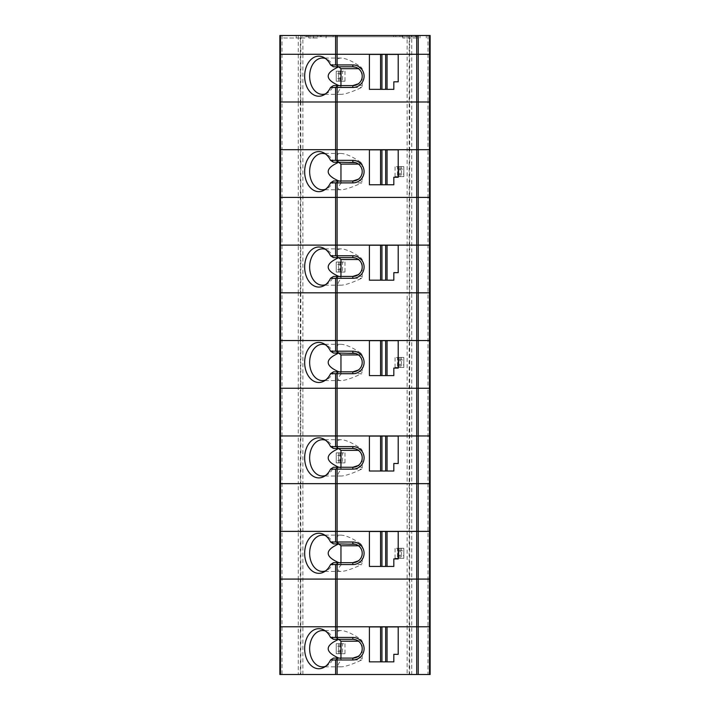 <?xml version="1.0" encoding="UTF-8"?>
<svg xmlns="http://www.w3.org/2000/svg" width="710" height="710" viewBox="0 0 710 710"><rect width="100%" height="100%" fill="white"/><g stroke="black" fill="none" stroke-linecap="round" stroke-linejoin="round"><path stroke-width="0.53" stroke-dasharray="3.55 2.66" d="M409.182 35.5L407.123 35.5L407.123 54.279L409.182 54.279L302.877 54.279L407.123 54.279L407.123 101.992L302.877 101.992L409.67 101.992L407.123 101.992L407.123 197.407L300.33 197.407L411.729 197.407L407.123 197.407L407.123 245.119L409.182 245.119L300.818 245.119L407.123 245.119L407.123 292.831L302.877 292.831L409.67 292.831L407.123 292.831L407.123 388.246L300.33 388.246L411.729 388.246L407.123 388.246L407.123 435.958L409.182 435.958L300.818 435.958L407.123 435.958L407.123 483.661L302.877 483.661L409.67 483.661L407.123 483.661L407.123 579.085L300.33 579.085L411.729 579.085L407.123 579.085L407.123 626.788L409.182 626.788L300.818 626.788L407.123 626.788L407.123 674.5L409.67 674.5L409.67 626.788L428.006 626.788L409.182 626.788L409.67 626.788L409.67 531.373L411.729 531.373L411.729 483.661L409.67 483.661L409.67 435.958L428.006 435.958L409.182 435.958L409.67 435.958L409.67 340.534L411.729 340.534L411.729 292.831L409.67 292.831L409.67 245.119L428.006 245.119L409.182 245.119L409.67 245.119L409.67 149.703L411.729 149.703L411.729 101.992L409.67 101.992L409.67 54.279L430.136 54.279L409.182 54.279L409.67 54.279L409.67 35.5L409.182 35.5L409.182 149.703L300.818 149.703L300.818 101.992L302.877 101.992L302.877 54.279L300.818 54.279L302.877 54.279L302.877 35.5L407.123 35.5M428.006 35.5L428.006 101.992L430.136 101.992L428.006 101.992L428.006 149.703L409.182 149.703L409.67 149.703L409.67 101.992L428.006 101.992L411.729 101.992L411.729 35.5L430.136 35.5L430.136 245.119L428.006 245.119L430.136 245.119L430.136 435.958L428.006 435.958L430.136 435.958L430.136 626.788L428.006 626.788L430.136 626.788L430.136 674.5L409.67 674.5M281.994 674.5L279.864 674.5L279.864 531.373L298.271 531.373L298.271 483.661L300.33 483.661L300.33 435.958L300.818 435.958L300.33 435.958L300.33 340.534L279.864 340.534L298.271 340.534L298.271 292.831L300.33 292.831L300.33 245.119L300.818 245.119L300.33 245.119L300.33 149.703L279.864 149.703L279.864 531.373L300.33 531.373L300.33 483.661L300.818 483.661L298.271 483.661L298.271 435.958L300.33 435.958L298.271 435.958L298.271 388.246L300.33 388.246L298.271 388.246L298.271 340.534L300.33 340.534L300.33 292.831L300.818 292.831L298.271 292.831L298.271 245.119L300.33 245.119L298.271 245.119L298.271 197.407L300.33 197.407L298.271 197.407L298.271 149.703L300.33 149.703L300.33 101.992L300.818 101.992L298.271 101.992L298.271 35.5L279.864 35.5L279.864 54.279L300.818 54.279L279.864 54.279L279.864 101.992L281.994 101.992L279.864 101.992L279.864 149.703L281.994 149.703L281.994 197.407L279.864 197.407L298.271 197.407L281.994 197.407L281.994 245.119L298.271 245.119L279.864 245.119L281.994 245.119L281.994 292.831L279.864 292.831L298.271 292.831L281.994 292.831L281.994 388.246L279.864 388.246L298.271 388.246L281.994 388.246L281.994 435.958L298.271 435.958L279.864 435.958L281.994 435.958L281.994 483.661L279.864 483.661L298.271 483.661L281.994 483.661L281.994 579.085L279.864 579.085L298.271 579.085L281.994 579.085L281.994 626.788L298.271 626.788L279.864 626.788L281.994 626.788L281.994 674.5L298.271 674.5L298.271 626.788L300.818 626.788L298.271 626.788L298.271 579.085L300.33 579.085L298.271 579.085L298.271 531.373L300.818 531.373L300.818 483.661L302.877 483.661L302.877 340.534L430.136 340.534L411.729 340.534L411.729 388.246L428.006 388.246L411.729 388.246L411.729 483.661L409.67 483.661L409.67 531.373L430.136 531.373L411.729 531.373L411.729 579.085L428.006 579.085L411.729 579.085L411.729 674.5M298.271 35.5L302.877 35.5M411.729 35.5L409.67 35.5M306.782 35.5L296.15 35.5L313.678 35.5L304.909 35.5L304.909 36.751L304.909 35.5L417.613 35.5L417.613 36.751L417.613 35.5L408.845 35.5L426.373 35.5L320.565 35.5L320.565 36.751L417.613 36.751L308.042 36.751L308.042 35.5L308.042 36.751L310.172 36.751L310.172 35.5L308.042 35.5L310.172 35.5L310.172 36.751L333.088 36.751L304.909 36.751L306.782 36.751L306.782 35.5L320.565 35.5L320.565 36.751L306.782 36.751M304.909 38.003L296.283 38.003L304.909 38.003M317.432 35.5L326.201 35.5L317.432 35.5L317.432 36.751L317.432 35.5M317.432 38.003L308.806 38.003L317.432 38.003M411.347 38.003L402.721 38.003L411.347 38.003M417.613 38.003L408.987 38.003L417.613 38.003M283.627 35.5L301.155 35.5L283.627 35.5L283.76 38.003L301.013 38.003L283.76 38.003M302.877 674.5L302.877 483.661L300.818 483.661L300.818 340.534L300.33 340.534L302.877 340.534L300.818 340.534L300.818 292.831L302.877 292.831L302.877 149.703L409.182 149.703L409.182 531.373L409.67 531.373L300.33 531.373L300.33 674.5L407.123 674.5M340.96 562.675L340.96 563.483A18.158 12.842 -90 0 0 341.519 564.557L361.656 564.557A18.158 12.842 -90 0 0 362.215 563.483L362.215 553.285C362.127 550.126 360.831 547.579 358.31 545.662L360.76 543.94L362.215 545.777L358.461 545.777M360.76 543.94C352.542 538.286 345.939 535.358 340.96 535.127C336.442 535.349 335.697 538.278 338.723 543.895M403.839 555.788L403.839 550.783L398.825 550.783L398.825 548.28L397.485 548.28L398.825 548.28L398.825 558.3L398.825 548.28L403.839 548.28L398.825 548.28L398.825 558.3L398.825 555.788L403.839 555.788L403.839 558.3L403.839 550.783M398.825 555.788L398.825 550.783M397.485 558.3L395.071 558.3L397.485 558.3L397.485 548.28L395.071 548.28L397.485 548.28L397.485 558.3M401.425 558.3L403.839 558.3L401.425 558.3L401.425 548.28L401.425 558.3M403.839 558.3L403.839 548.28L403.839 558.3L398.825 558.3L403.839 558.3M352.826 543.895L333.46 543.895A18.158 12.842 -90 0 0 327.15 536.378A18.158 12.842 -90 0 0 325.57 535.659M362.215 563.483L358.31 560.909C360.831 558.992 362.127 556.454 362.215 553.285L362.215 545.777M398.203 558.921L398.203 531.497L369.404 531.497L369.404 566.438L393.819 566.438L393.819 558.921L398.203 558.921M356.917 544.836L355.515 544.286M338.856 562.675L340.96 563.483M341.519 564.557C337.268 569.012 337.081 571.31 340.96 571.443C345.264 571.31 352.16 569.012 361.656 564.557M352.826 562.675L333.46 562.675A18.158 12.842 -90 0 1 327.15 570.201L323.982 571.949M325.57 570.911A18.158 12.842 -90 0 0 327.15 570.201M300.818 35.5L300.818 101.992L302.877 101.992L302.877 149.703L300.33 149.703L300.818 149.703L300.818 292.831L302.877 292.831L302.877 340.534L409.67 340.534L409.67 292.831L411.729 292.831L411.729 149.703L430.136 149.703L428.006 149.703L428.006 197.407L430.136 197.407L411.729 197.407L428.006 197.407L428.006 292.831L430.136 292.831L411.729 292.831L428.006 292.831L428.006 388.246L430.136 388.246L428.006 388.246L428.006 483.661L430.136 483.661L411.729 483.661L428.006 483.661L428.006 579.085L430.136 579.085L428.006 579.085L428.006 674.5M341.226 646.198L336.22 646.198L336.22 653.715L336.22 643.695L336.22 653.715L339.975 653.715L336.22 653.715L336.22 643.695L341.226 643.695L341.226 653.715L341.226 643.695L342.566 643.695L341.226 643.695L341.226 653.715L342.566 653.715L341.226 653.715L341.226 643.695L336.22 643.695L336.22 646.198M341.226 651.212L336.22 651.212M352.826 639.311L333.46 639.311A18.158 12.842 -90 0 0 327.15 631.793A18.158 12.842 -90 0 0 325.57 631.083M325.57 666.326A18.158 12.842 -90 0 0 327.15 665.616A18.158 12.842 -90 0 0 333.46 658.099L352.826 658.099M338.856 658.099L340.96 658.898A18.158 12.842 -90 0 0 341.519 659.972C337.268 664.427 337.081 666.726 340.96 666.859C345.264 666.726 352.16 664.427 361.656 659.972A18.158 12.842 -90 0 0 362.215 658.898L358.31 656.324C360.831 654.407 362.127 651.869 362.215 648.7L362.215 641.192L358.461 641.192M340.96 658.099L340.96 658.898M356.917 640.251L355.515 639.71M362.215 658.898L362.215 648.7C362.127 645.541 360.831 643.003 358.31 641.086L360.76 639.355C352.542 633.71 345.939 630.773 340.96 630.551C336.442 630.773 335.697 633.693 338.723 639.311M360.76 639.355L362.215 641.192M341.519 659.972L361.656 659.972M369.404 626.912L369.404 661.853L393.819 661.853L393.819 654.336L398.203 654.336L398.203 626.912L369.404 626.912M342.566 653.715L344.98 653.715L342.566 653.715L342.566 643.695L344.98 643.695L342.566 643.695L342.566 653.715M341.226 653.715L336.22 653.715L341.226 653.715M300.33 674.5L298.271 674.5M340.96 371.845L340.96 372.643A18.158 12.842 -90 0 0 341.519 373.717L361.656 373.717A18.158 12.842 -90 0 0 362.215 372.643L362.215 362.455C362.127 359.287 360.831 356.748 358.31 354.831L360.76 353.101L362.215 354.938L358.461 354.938M360.76 353.101C352.542 347.456 345.939 344.519 340.96 344.297C336.442 344.519 335.697 347.438 338.723 353.056M403.839 364.958L403.839 359.943L398.825 359.943L398.825 357.441L397.485 357.441L398.825 357.441L398.825 367.461L398.825 357.441L403.839 357.441L398.825 357.441L398.825 367.461L398.825 364.958L403.839 364.958L403.839 367.461L403.839 359.943M398.825 364.958L398.825 359.943M397.485 367.461L395.071 367.461L397.485 367.461L397.485 357.441L395.071 357.441L397.485 357.441L397.485 367.461M401.425 367.461L403.839 367.461L401.425 367.461L401.425 357.441L401.425 367.461M403.839 367.461L403.839 357.441L403.839 367.461L398.825 367.461L403.839 367.461M352.826 353.056L333.46 353.056A18.158 12.842 -90 0 0 327.15 345.539A18.158 12.842 -90 0 0 325.57 344.829M362.215 372.643L358.31 370.07C360.831 368.153 362.127 365.614 362.215 362.455L362.215 354.938M398.203 368.082L398.203 340.658L369.404 340.658L369.404 375.599L393.819 375.599L393.819 368.082L398.203 368.082M356.917 353.997L355.515 353.456M338.856 371.845L340.96 372.643M341.519 373.717C337.268 378.173 337.081 380.471 340.96 380.604C345.264 380.471 352.16 378.173 361.656 373.717M352.826 371.845L333.46 371.845A18.158 12.842 -90 0 1 327.15 379.362L323.982 381.11M325.57 380.072A18.158 12.842 -90 0 0 327.15 379.362M341.226 73.689L336.22 73.689L336.22 81.206L336.22 71.186L336.22 81.206L339.975 81.206L336.22 81.206L336.22 71.186L341.226 71.186L341.226 81.206L341.226 71.186L342.566 71.186L341.226 71.186L341.226 81.206L342.566 81.206L341.226 81.206L341.226 71.186L336.22 71.186L336.22 73.689M341.226 78.704L336.22 78.704M352.826 66.802L333.46 66.802A18.158 12.842 -90 0 0 327.15 59.285A18.158 12.842 -90 0 0 325.57 58.575M325.57 93.818A18.158 12.842 -90 0 0 327.15 93.108A18.158 12.842 -90 0 0 333.46 85.59L352.826 85.59M338.856 85.59L340.96 86.389A18.158 12.842 -90 0 0 341.519 87.463C337.268 91.918 337.081 94.217 340.96 94.35C345.264 94.217 352.16 91.918 361.656 87.463A18.158 12.842 -90 0 0 362.215 86.389L358.31 83.816C360.831 81.898 362.127 79.36 362.215 76.201L362.215 68.684L358.461 68.684M340.96 85.59L340.96 86.389M356.917 67.743L355.515 67.201M362.215 86.389L362.215 76.201C362.127 73.032 360.831 70.494 358.31 68.577L360.76 66.846C352.542 61.202 345.939 58.264 340.96 58.043C336.442 58.264 335.697 61.184 338.723 66.802M360.76 66.846L362.215 68.684M341.519 87.463L361.656 87.463M369.404 54.413L369.404 89.345L393.819 89.345L393.819 81.828L398.203 81.828L398.203 54.413L369.404 54.413M342.566 81.206L344.98 81.206L342.566 81.206L342.566 71.186L344.98 71.186L342.566 71.186L342.566 81.206M341.226 81.206L336.22 81.206L341.226 81.206M281.994 35.5L281.994 149.703L298.271 149.703L298.271 101.992L281.994 101.992L300.33 101.992L300.33 35.5M340.96 181.006L340.96 181.804A18.158 12.842 -90 0 0 341.519 182.887L361.656 182.887A18.158 12.842 -90 0 0 362.215 181.804L362.215 171.616C362.127 168.447 360.831 165.909 358.31 163.992L360.76 162.27L362.215 164.099L358.461 164.099M360.76 162.27C352.542 156.617 345.939 153.679 340.96 153.458C336.442 153.679 335.697 156.599 338.723 162.226M403.839 174.119L403.839 169.113L398.825 169.113L398.825 166.601L397.485 166.601L398.825 166.601L398.825 176.621L398.825 166.601L403.839 166.601L398.825 166.601L398.825 176.621L398.825 174.119L403.839 174.119L403.839 176.621L403.839 169.113M398.825 174.119L398.825 169.113M397.485 176.621L395.071 176.621L397.485 176.621L397.485 166.601L395.071 166.601L397.485 166.601L397.485 176.621M401.425 176.621L403.839 176.621L401.425 176.621L401.425 166.601L401.425 176.621M403.839 176.621L403.839 166.601L403.839 176.621L398.825 176.621L403.839 176.621M352.826 162.226L333.46 162.226A18.158 12.842 -90 0 0 327.15 154.7A18.158 12.842 -90 0 0 325.57 153.99M362.215 181.804L358.31 179.239C360.831 177.322 362.127 174.775 362.215 171.616L362.215 164.099M398.203 177.251L398.203 149.828L369.404 149.828L369.404 184.76L393.819 184.76L393.819 177.251L398.203 177.251M356.917 163.167L355.515 162.617M338.856 181.006L340.96 181.804M341.519 182.887C337.268 187.342 337.081 189.632 340.96 189.774C345.264 189.632 352.16 187.342 361.656 182.887M352.826 181.006L333.46 181.006A18.158 12.842 -90 0 1 327.15 188.523L323.982 190.28M325.57 189.242A18.158 12.842 -90 0 0 327.15 188.523M341.226 264.528L336.22 264.528L336.22 272.045L336.22 262.026L336.22 272.045L339.975 272.045L336.22 272.045L336.22 262.026L341.226 262.026L341.226 272.045L341.226 262.026L342.566 262.026L341.226 262.026L341.226 272.045L342.566 272.045L341.226 272.045L341.226 262.026L336.22 262.026L336.22 264.528M341.226 269.534L336.22 269.534M352.826 257.641L333.46 257.641A18.158 12.842 -90 0 0 327.15 250.124A18.158 12.842 -90 0 0 325.57 249.405M325.57 284.657A18.158 12.842 -90 0 0 327.15 283.947A18.158 12.842 -90 0 0 333.46 276.421L352.826 276.421M338.856 276.421L340.96 277.228A18.158 12.842 -90 0 0 341.519 278.302C337.268 282.757 337.081 285.056 340.96 285.189C345.264 285.056 352.16 282.757 361.656 278.302A18.158 12.842 -90 0 0 362.215 277.228L358.31 274.655C360.831 272.738 362.127 270.199 362.215 267.031L362.215 259.523L358.461 259.523M340.96 276.421L340.96 277.228M356.917 258.582L355.515 258.032M362.215 277.228L362.215 267.031C362.127 263.871 360.831 261.324 358.31 259.407L360.76 257.686C352.542 252.032 345.939 249.103 340.96 248.873C336.442 249.095 335.697 252.023 338.723 257.641M360.76 257.686L362.215 259.523M341.519 278.302L361.656 278.302M369.404 245.243L369.404 280.184L393.819 280.184L393.819 272.667L398.203 272.667L398.203 245.243L369.404 245.243M342.566 272.045L344.98 272.045L342.566 272.045L342.566 262.026L344.98 262.026L342.566 262.026L342.566 272.045M341.226 272.045L336.22 272.045L341.226 272.045M341.226 455.367L336.22 455.367L336.22 462.876L336.22 452.856L336.22 462.876L339.975 462.876L336.22 462.876L336.22 452.856L341.226 452.856L341.226 462.876L341.226 452.856L342.566 452.856L341.226 452.856L341.226 462.876L342.566 462.876L341.226 462.876L341.226 452.856L336.22 452.856L336.22 455.367M341.226 460.373L336.22 460.373M352.826 448.48L333.46 448.48A18.158 12.842 -90 0 0 327.15 440.954A18.158 12.842 -90 0 0 325.57 440.244M325.57 475.496A18.158 12.842 -90 0 0 327.15 474.777A18.158 12.842 -90 0 0 333.46 467.26L352.826 467.26M338.856 467.26L340.96 468.059A18.158 12.842 -90 0 0 341.519 469.141C337.268 473.597 337.081 475.886 340.96 476.028C345.264 475.886 352.16 473.597 361.656 469.141A18.158 12.842 -90 0 0 362.215 468.059L358.31 465.494C360.831 463.577 362.127 461.03 362.215 457.87L362.215 450.353L358.461 450.353M340.96 467.26L340.96 468.059M356.917 449.421L355.515 448.871M362.215 468.059L362.215 457.87C362.127 454.702 360.831 452.163 358.31 450.246L360.76 448.525C352.542 442.871 345.939 439.934 340.96 439.712C336.442 439.934 335.697 442.854 338.723 448.48M360.76 448.525L362.215 450.353M341.519 469.141L361.656 469.141M369.404 436.082L369.404 471.014L393.819 471.014L393.819 463.506L398.203 463.506L398.203 436.082L369.404 436.082M342.566 462.876L344.98 462.876L342.566 462.876L342.566 452.856L344.98 452.856L342.566 452.856L342.566 462.876M341.226 462.876L336.22 462.876L341.226 462.876M409.182 674.5L409.182 531.373L300.818 531.373L300.818 674.5M321.186 35.5L321.186 36.751M335.59 35.5L335.59 36.751M337.099 35.5L337.099 36.751M393.695 35.5L393.695 36.751M395.807 35.5L395.807 36.751M411.347 35.5L411.347 36.751M415.483 35.5L415.483 36.751M415.74 35.5L415.74 36.751M402.073 35.5L402.073 36.751M399.961 35.5L399.961 36.751M307.039 35.5L307.039 36.751M338.635 643.695L338.635 653.715L338.635 643.695M338.635 71.186L338.635 81.206L338.635 71.186M338.635 262.026L338.635 272.045L338.635 262.026M338.635 452.856L338.635 462.876L338.635 452.856M333.088 36.751L333.088 35.5M313.536 38.003L313.678 35.5M296.283 38.003L296.15 35.5M326.059 38.003L326.201 35.5M308.806 38.003L308.673 35.5M419.974 38.003L420.116 35.5M402.721 38.003L402.588 35.5M426.24 38.003L426.373 35.5M408.987 38.003L408.845 35.5M301.013 38.003L301.155 35.5M400.076 558.3L400.076 548.28M340.96 535.127L322.473 535.127M340.96 571.443L322.473 571.443M327.15 536.378L323.982 534.621M395.071 558.3L395.071 548.28M327.15 631.793L323.982 630.045M327.15 665.616L323.982 667.365M340.96 630.551L322.473 630.551M340.96 666.859L322.473 666.859M339.975 643.695L339.975 653.715M344.98 643.695L344.98 653.715M400.076 367.461L400.076 357.441M340.96 344.297L322.473 344.297M340.96 380.604L322.473 380.604M327.15 345.539L323.982 343.791M395.071 367.461L395.071 357.441M327.15 59.285L323.982 57.537M327.15 93.108L323.982 94.856M340.96 58.043L322.473 58.043M340.96 94.35L322.473 94.35M339.975 71.186L339.975 81.206M344.98 71.186L344.98 81.206M400.076 176.621L400.076 166.601M340.96 153.458L322.473 153.458M340.96 189.774L322.473 189.774M327.15 154.7L323.982 152.952M395.071 176.621L395.071 166.601M327.15 250.124L323.982 248.376M327.15 283.947L323.982 285.695M340.96 248.873L322.473 248.873M340.96 285.189L322.473 285.189M339.975 262.026L339.975 272.045M344.98 262.026L344.98 272.045M327.15 440.954L323.982 439.206M327.15 474.777L323.982 476.525M340.96 439.712L322.473 439.712M340.96 476.028L322.473 476.028M339.975 452.856L339.975 462.876M344.98 452.856L344.98 462.876"/><path stroke-width="1.06" d="M337.099 35.5L279.864 35.5L279.864 54.279L280.494 54.279L279.864 54.279L279.864 245.119L416.726 245.119L279.864 245.119L279.864 435.958L416.726 435.958L279.864 435.958L279.864 626.788L416.726 626.788L279.864 626.788L279.864 674.5L430.136 674.5L430.136 579.085L429.506 579.085L430.136 579.085L430.136 531.373L429.506 531.373L429.506 483.661L430.136 483.661L430.136 388.246L429.506 388.246L430.136 388.246L430.136 340.534L429.506 340.534L429.506 292.831L430.136 292.831L430.136 197.407L429.506 197.407L430.136 197.407L430.136 35.5L418.234 35.5L418.234 54.279L429.506 54.279L335.59 54.279L337.099 54.279L337.099 35.5L418.234 35.5M280.494 35.5L280.494 54.279L335.59 54.279L280.494 54.279L280.494 101.992L279.864 101.992L335.59 101.992L280.494 101.992L280.494 149.703L335.59 149.703L335.59 160.345L352.826 160.345A11.271 11.271 0 0 1 364.088 171.616A11.271 11.271 0 0 1 352.826 182.887L337.099 182.887L337.099 197.407L418.234 197.407L280.494 197.407L337.099 197.407L337.099 255.76L352.826 255.76A11.271 11.271 0 0 1 364.088 267.031A11.271 11.271 0 0 1 352.826 278.302L337.099 278.302L337.099 292.831L418.234 292.831L279.864 292.831L337.099 292.831L337.099 340.534L416.726 340.534L416.726 388.246L418.234 388.246L337.099 388.246L416.726 388.246L416.726 435.958L429.506 435.958L416.726 435.958L416.726 483.661L418.234 483.661L337.099 483.661L416.726 483.661L416.726 579.085L418.234 579.085L337.099 579.085L416.726 579.085L416.726 626.788L429.506 626.788L416.726 626.788L416.726 674.5M430.136 54.279L429.506 54.279L430.136 54.279M338.351 562.675L333.46 562.675A482.96 116.804 165.6 0 1 330.541 564.557L336.283 564.494L338.351 562.675L352.826 562.675L352.826 564.557A11.271 11.271 0 0 0 364.088 553.285A11.271 11.271 0 0 0 352.826 542.014L337.099 542.014L337.099 531.373L430.136 531.373L430.136 483.661L418.234 483.661L429.506 483.661L429.506 435.958L430.136 435.958L429.506 435.958L429.506 388.246L418.234 388.246L429.506 388.246L429.506 340.534L416.726 340.534L430.136 340.534L430.136 292.831L418.234 292.831L429.506 292.831L429.506 245.119L418.234 245.119L430.136 245.119L429.506 245.119L429.506 197.407L418.234 197.407L429.506 197.407L429.506 101.992L430.136 101.992L416.726 101.992L429.506 101.992L429.506 35.5M358.31 83.816L352.826 85.59A9.39 9.39 0 0 0 362.215 76.201A9.39 9.39 0 0 0 352.826 66.802L333.46 66.802A482.96 116.804 14.4 0 0 330.541 64.929A20.031 14.165 -90 0 0 323.982 57.537A20.031 14.165 -90 0 0 304.661 76.201A20.031 14.165 -90 0 0 323.982 94.856A20.031 14.165 -90 0 0 330.541 87.463A482.96 116.804 165.6 0 0 333.46 85.59L352.826 85.59L352.826 87.463L337.099 87.463L337.099 101.992L335.59 101.992L416.726 101.992L337.099 101.992L337.099 149.703L279.864 149.703L280.494 149.703L280.494 197.407L279.864 197.407L280.494 197.407L280.494 388.246L279.864 388.246L335.59 388.246L280.494 388.246L280.494 483.661L279.864 483.661L335.59 483.661L280.494 483.661L280.494 531.373L279.864 531.373L335.59 531.373L335.59 542.014L337.099 542.014M358.31 465.494L352.826 467.26A9.39 9.39 0 0 0 362.215 457.87A9.39 9.39 0 0 0 352.826 448.48L333.46 448.48A482.96 116.804 14.4 0 0 330.541 446.599A20.031 14.165 -90 0 0 323.982 439.206A20.031 14.165 -90 0 0 304.661 457.87A20.031 14.165 -90 0 0 323.982 476.525A20.031 14.165 -90 0 0 330.541 469.141A482.96 116.804 165.6 0 0 333.46 467.26L352.826 467.26L352.826 469.141L337.099 469.141L337.099 483.661L335.59 483.661L337.099 483.661L337.099 531.373L280.494 531.373L280.494 579.085L335.59 579.085L279.864 579.085L280.494 579.085L280.494 674.5M358.461 545.777L340.96 545.777L338.75 543.94C324.656 550.188 324.692 556.436 338.856 562.675M416.726 35.5L416.726 54.279L418.234 54.279L418.234 245.119L416.726 245.119L418.234 245.119L418.234 579.085L429.506 579.085L418.234 579.085L418.234 674.5M355.515 544.286L338.351 543.895L336.283 542.076M338.351 543.895L333.46 543.895A482.96 116.804 14.4 0 0 330.541 542.014L335.59 542.014M380.551 531.497L369.404 531.497L369.404 566.438L380.551 566.438L380.551 531.497L381.927 531.497L381.927 566.438L380.551 566.438M340.96 545.777L340.96 562.675M387.048 531.497L398.203 531.497L398.203 558.921L393.819 558.921L393.819 566.438L387.048 566.438L387.048 531.497L381.927 531.497M358.31 545.662L356.917 544.836M352.826 542.014L352.826 543.895A9.39 9.39 0 0 1 362.215 553.285A9.39 9.39 0 0 1 352.826 562.675L358.31 560.909M325.57 535.659A18.158 12.842 -90 0 0 322.473 535.127A18.158 12.842 -90 0 0 309.64 553.285A18.158 12.842 -90 0 0 322.473 571.443A18.158 12.842 -90 0 0 325.57 570.911M387.048 566.438L385.681 566.438L385.681 531.497M330.541 542.014A20.031 14.165 -90 0 0 323.982 534.621A20.031 14.165 -90 0 0 304.661 553.285A20.031 14.165 -90 0 0 323.982 571.949A20.031 14.165 -90 0 0 330.541 564.557M385.681 566.438L381.927 566.438M352.826 564.557L337.099 564.557L337.099 579.085L335.59 579.085L337.099 579.085L337.099 637.438L352.826 637.438A11.271 11.271 0 0 1 364.088 648.7A11.271 11.271 0 0 1 352.826 659.972L337.099 659.972L337.099 674.5M336.283 564.494L337.099 564.557M430.136 626.788L429.506 626.788L430.136 626.788M330.541 637.438A482.96 116.804 14.4 0 1 333.46 639.311L338.351 639.311L336.283 637.491L330.541 637.438A20.031 14.165 -90 0 0 323.982 630.045A20.031 14.165 -90 0 0 304.661 648.7A20.031 14.165 -90 0 0 323.982 667.365A20.031 14.165 -90 0 0 330.541 659.972L335.59 659.972L335.59 674.5M325.57 631.083A18.158 12.842 -90 0 0 322.473 630.551A18.158 12.842 -90 0 0 309.64 648.7A18.158 12.842 -90 0 0 322.473 666.859A18.158 12.842 -90 0 0 325.57 666.326M355.515 639.71L352.826 639.311A9.39 9.39 0 0 1 362.215 648.7A9.39 9.39 0 0 1 352.826 658.099L333.46 658.099A482.96 116.804 165.6 0 1 330.541 659.972M352.826 637.438L352.826 639.311L338.351 639.311M337.099 637.438L336.283 637.491M358.461 641.192L340.96 641.192L338.75 639.355C324.656 645.612 324.692 651.851 338.856 658.099M340.96 641.192L340.96 658.099M358.31 641.086L356.917 640.251M352.826 659.972L352.826 658.099L358.31 656.324M369.404 661.853L369.404 626.912L380.551 626.912L380.551 661.853L369.404 661.853M387.048 661.853L393.819 661.853L393.819 654.336L398.203 654.336L398.203 626.912L387.048 626.912L387.048 661.853L381.927 661.853L381.927 626.912L380.551 626.912M381.927 661.853L380.551 661.853M385.681 661.853L385.681 626.912L381.927 626.912M387.048 626.912L385.681 626.912M338.351 658.099L335.59 659.972M336.283 659.918L337.099 659.972M337.099 351.184L337.099 340.534L279.864 340.534L335.59 340.534L335.59 351.184L352.826 351.184A11.271 11.271 0 0 1 364.088 362.455A11.271 11.271 0 0 1 352.826 373.717L337.099 373.717L337.099 388.246L335.59 388.246L337.099 388.246L337.099 446.599L352.826 446.599A11.271 11.271 0 0 1 364.088 457.87A11.271 11.271 0 0 1 352.826 469.141M358.461 354.938L340.96 354.938L338.75 353.101C324.656 359.358 324.692 365.597 338.856 371.845M355.515 353.456L338.351 353.056L336.283 351.237M338.351 353.056L333.46 353.056A482.96 116.804 14.4 0 0 330.541 351.184L335.59 351.184M380.551 340.658L369.404 340.658L369.404 375.599L380.551 375.599L380.551 340.658L381.927 340.658L381.927 375.599L380.551 375.599M340.96 354.938L340.96 371.845M387.048 340.658L398.203 340.658L398.203 368.082L393.819 368.082L393.819 375.599L387.048 375.599L387.048 340.658L381.927 340.658M358.31 354.831L356.917 353.997M338.351 371.845L333.46 371.845A482.96 116.804 165.6 0 1 330.541 373.717L336.283 373.664L338.351 371.845L352.826 371.845L358.31 370.07M325.57 344.829A18.158 12.842 -90 0 0 322.473 344.297A18.158 12.842 -90 0 0 309.64 362.455A18.158 12.842 -90 0 0 322.473 380.604A18.158 12.842 -90 0 0 325.57 380.072M387.048 375.599L385.681 375.599L385.681 340.658M330.541 351.184A20.031 14.165 -90 0 0 323.982 343.791A20.031 14.165 -90 0 0 304.661 362.455A20.031 14.165 -90 0 0 323.982 381.11A20.031 14.165 -90 0 0 330.541 373.717M385.681 375.599L381.927 375.599M352.826 373.717L352.826 371.845A9.39 9.39 0 0 0 362.215 362.455A9.39 9.39 0 0 0 352.826 353.056L352.826 351.184M336.283 373.664L337.099 373.717M337.099 160.345L337.099 149.703L430.136 149.703L416.726 149.703L416.726 54.279L337.099 54.279L337.099 64.929L352.826 64.929A11.271 11.271 0 0 1 364.088 76.201A11.271 11.271 0 0 1 352.826 87.463M325.57 58.575A18.158 12.842 -90 0 0 322.473 58.043A18.158 12.842 -90 0 0 309.64 76.201A18.158 12.842 -90 0 0 322.473 94.35A18.158 12.842 -90 0 0 325.57 93.818M338.351 66.802L336.283 64.983L330.541 64.929M337.099 64.929L336.283 64.983M358.461 68.684L340.96 68.684L338.75 66.846C324.656 73.103 324.692 79.343 338.856 85.59M340.96 68.684L340.96 85.59M358.31 68.577L356.917 67.743M355.515 67.201L352.826 66.802L352.826 64.929M369.404 89.345L369.404 54.413L380.551 54.413L380.551 89.345L369.404 89.345M387.048 89.345L393.819 89.345L393.819 81.828L398.203 81.828L398.203 54.413L387.048 54.413L387.048 89.345L381.927 89.345L381.927 54.413L380.551 54.413M381.927 89.345L380.551 89.345M385.681 89.345L385.681 54.413L381.927 54.413M387.048 54.413L385.681 54.413M330.541 87.463L335.59 87.463L335.59 149.703L416.726 149.703L416.726 340.534L335.59 340.534L335.59 278.302L330.541 278.302A482.96 116.804 165.6 0 0 333.46 276.421L352.826 276.421A9.39 9.39 0 0 0 362.215 267.031A9.39 9.39 0 0 0 352.826 257.641L333.46 257.641A482.96 116.804 14.4 0 0 330.541 255.76A20.031 14.165 -90 0 0 323.982 248.376A20.031 14.165 -90 0 0 304.661 267.031A20.031 14.165 -90 0 0 323.982 285.695A20.031 14.165 -90 0 0 330.541 278.302M338.351 85.59L335.59 87.463M336.283 87.41L337.099 87.463M358.461 164.099L340.96 164.099L338.75 162.27C324.656 168.518 324.692 174.766 338.856 181.006M355.515 162.617L338.351 162.226L336.283 160.407M338.351 162.226L333.46 162.226A482.96 116.804 14.4 0 0 330.541 160.345L335.59 160.345M380.551 149.828L369.404 149.828L369.404 184.76L380.551 184.76L380.551 149.828L381.927 149.828L381.927 184.76L380.551 184.76M340.96 164.099L340.96 181.006M387.048 149.828L398.203 149.828L398.203 177.251L393.819 177.251L393.819 184.76L387.048 184.76L387.048 149.828L381.927 149.828M358.31 163.992L356.917 163.167M338.351 181.006L333.46 181.006A482.96 116.804 165.6 0 1 330.541 182.887L336.283 182.825L338.351 181.006L352.826 181.006L358.31 179.239M325.57 153.99A18.158 12.842 -90 0 0 322.473 153.458A18.158 12.842 -90 0 0 309.64 171.616A18.158 12.842 -90 0 0 322.473 189.774A18.158 12.842 -90 0 0 325.57 189.242M387.048 184.76L385.681 184.76L385.681 149.828M330.541 160.345A20.031 14.165 -90 0 0 323.982 152.952A20.031 14.165 -90 0 0 304.661 171.616A20.031 14.165 -90 0 0 323.982 190.28A20.031 14.165 -90 0 0 330.541 182.887M385.681 184.76L381.927 184.76M352.826 182.887L352.826 181.006A9.39 9.39 0 0 0 362.215 171.616A9.39 9.39 0 0 0 352.826 162.226L352.826 160.345M336.283 182.825L337.099 182.887M325.57 249.405A18.158 12.842 -90 0 0 322.473 248.873A18.158 12.842 -90 0 0 309.64 267.031A18.158 12.842 -90 0 0 322.473 285.189A18.158 12.842 -90 0 0 325.57 284.657M338.351 257.641L336.283 255.822L330.541 255.76M337.099 255.76L336.283 255.822M358.461 259.523L340.96 259.523L338.75 257.686C324.656 263.934 324.692 270.182 338.856 276.421M340.96 259.523L340.96 276.421M358.31 259.407L356.917 258.582M355.515 258.032L352.826 257.641L352.826 255.76M352.826 278.302L352.826 276.421L358.31 274.655M369.404 280.184L369.404 245.243L380.551 245.243L380.551 280.184L369.404 280.184M387.048 280.184L393.819 280.184L393.819 272.667L398.203 272.667L398.203 245.243L387.048 245.243L387.048 280.184L381.927 280.184L381.927 245.243L380.551 245.243M381.927 280.184L380.551 280.184M385.681 280.184L385.681 245.243L381.927 245.243M387.048 245.243L385.681 245.243M338.351 276.421L335.59 278.302M336.283 278.24L337.099 278.302M325.57 440.244A18.158 12.842 -90 0 0 322.473 439.712A18.158 12.842 -90 0 0 309.64 457.87A18.158 12.842 -90 0 0 322.473 476.028A18.158 12.842 -90 0 0 325.57 475.496M338.351 448.48L336.283 446.661L330.541 446.599M337.099 446.599L336.283 446.661M358.461 450.353L340.96 450.353L338.75 448.525C324.656 454.773 324.692 461.021 338.856 467.26M340.96 450.353L340.96 467.26M358.31 450.246L356.917 449.421M355.515 448.871L352.826 448.48L352.826 446.599M369.404 471.014L369.404 436.082L380.551 436.082L380.551 471.014L369.404 471.014M387.048 471.014L393.819 471.014L393.819 463.506L398.203 463.506L398.203 436.082L387.048 436.082L387.048 471.014L381.927 471.014L381.927 436.082L380.551 436.082M381.927 471.014L380.551 471.014M385.681 471.014L385.681 436.082L381.927 436.082M387.048 436.082L385.681 436.082M330.541 469.141L335.59 469.141L335.59 531.373L429.506 531.373L429.506 674.5M338.351 467.26L335.59 469.141M336.283 469.079L337.099 469.141M335.59 35.5L335.59 64.929M335.59 564.557L335.59 637.438M335.59 373.717L335.59 446.599M335.59 182.887L335.59 255.76"/></g></svg>
